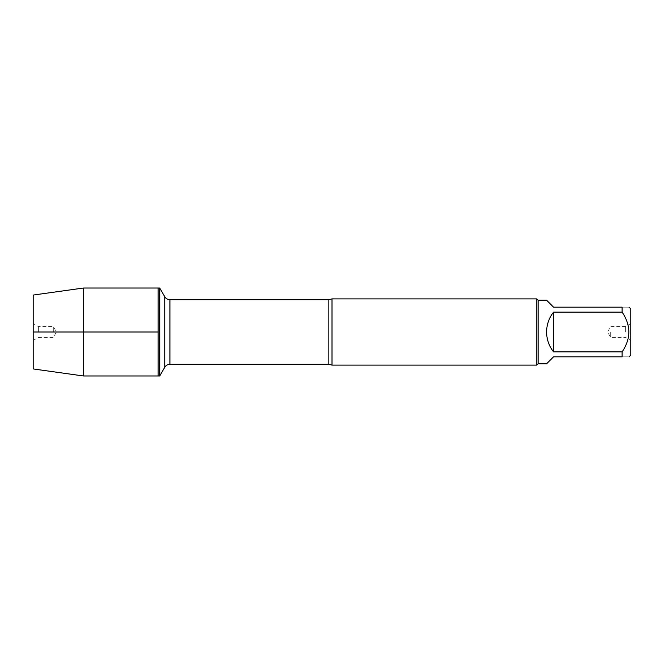 <?xml version="1.0" encoding="UTF-8"?>
<svg xmlns="http://www.w3.org/2000/svg" width="664" height="664" viewBox="0 0 664 664"><rect width="100%" height="100%" fill="white"/><g stroke="black" fill="none" stroke-linecap="round" stroke-linejoin="round"><path stroke-width="0.5" stroke-dasharray="3.32 2.49" d="M159.717 288.027L159.717 375.973M158.156 332L158.156 288.027L158.156 332M332 365.117L332 298.883M536.769 298.883L536.769 365.117M610.697 332L610.697 337.436L610.697 332M625.621 332L625.621 326.563L625.621 332M630.8 332L630.8 340.424L630.8 332M630.8 355.099L630.8 308.901M546.58 363.797L553.544 356.825L622.11 356.825C631.057 356.825 631.057 356.825 622.11 356.825L622.11 351.862C631.057 338.64 631.057 325.401 622.11 312.138L622.11 307.175C631.057 307.175 631.057 307.175 622.11 307.175L553.544 307.175L546.58 300.203M553.544 351.862C544.347 338.623 544.347 325.377 553.544 312.138L553.544 351.862L622.11 351.862M553.544 312.138L622.11 312.138M538.097 300.203L538.097 363.797M83.456 288.027L83.456 375.973M33.2 295.057L33.2 368.943M53.303 332L53.303 326.563L53.303 332M38.379 332L38.379 326.563L38.379 332M33.2 332L33.2 323.575L33.2 332M328.846 299.696L328.846 364.304M169.909 364.304L169.909 299.696M164.73 296.708L164.73 367.292M630.8 323.575L625.621 326.563L610.697 326.563L607.56 332L610.697 337.436L625.621 337.436L630.8 340.424M33.2 340.424L38.379 337.436L53.303 337.436L56.44 332L53.303 326.563L38.379 326.563L33.2 323.575"/><path stroke-width="1" d="M159.717 375.973L159.717 288.027L158.156 288.027L158.156 375.973L158.156 288.027L83.456 288.027L83.456 375.973L159.717 375.973L164.73 367.292L164.73 296.708L159.717 288.027M332 298.883L332 365.117L536.769 365.117L536.769 298.883L332 298.883L328.846 299.696L169.909 299.696L169.909 364.304C167.652 364.378 165.925 365.374 164.73 367.292M629.074 307.175L630.8 308.901L630.8 355.099L629.074 356.825M553.544 356.825L546.58 363.797L538.097 363.797L538.097 300.203L546.58 300.203L553.544 307.175L622.11 307.175C631.057 307.175 631.057 307.175 622.11 307.175L622.11 312.138C631.057 325.401 631.057 338.64 622.11 351.862L622.11 356.825C631.057 356.825 631.057 356.825 622.11 356.825L553.544 356.825M553.544 312.138C548.987 317.973 546.663 324.596 546.58 332C546.663 339.404 548.987 346.027 553.544 351.862L553.544 312.138L622.11 312.138M553.544 351.862L622.11 351.862M83.456 375.973L33.2 368.943L33.2 295.057L83.456 288.027M158.156 332L33.2 332L158.156 332M332 365.117L328.846 364.304L328.846 299.696M328.846 364.304L169.909 364.304M169.909 299.696C167.652 299.622 165.925 298.626 164.73 296.708M538.097 300.203L536.769 298.883M538.097 363.797L536.769 365.117"/></g></svg>
